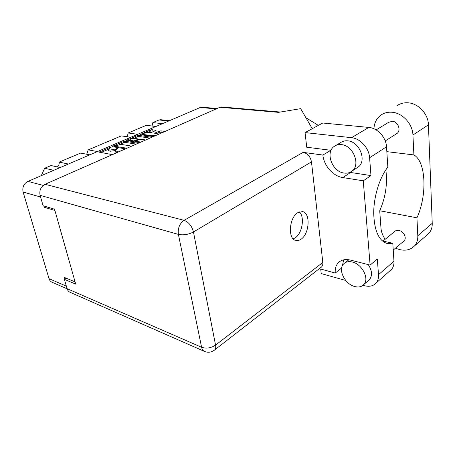 <?xml version="1.0" encoding="UTF-8"?>
<svg xmlns="http://www.w3.org/2000/svg" width="455" height="455" viewBox="0 0 455 455"><rect width="100%" height="100%" fill="white"/><g stroke="black" fill="none" stroke-linecap="round" stroke-linejoin="round"><path stroke-width="0.68" d="M152.886 136.523L152.738 135.8L155.798 135.51M152.738 135.8L143.786 134.543L143.041 134.117C143.911 133.088 145.68 132.57 148.353 132.564L151.43 132.502L156.059 130.352L152.004 129.698L150.423 129.959L140.026 134.583L153.352 136.591M157.913 134.578L158.107 134.242L157.316 133.787L154.711 133.309L155.092 132.996L159.352 131.137L160.956 130.869L165.097 131.415M138.104 143.302L125.114 141.278L123.487 141.55L112.772 146.163L112.328 146.521L112.584 146.681L125.512 148.853M67.124 288.823L52.137 282.288C50.619 281.622 49.584 280.416 49.032 278.67L23.097 192.033C22.164 187.238 23.768 183.695 27.92 181.391L200.274 107.465L201.952 107.181L217.046 108.535M108.023 149.507L108.267 150.537L110.184 151.253L109.911 150.099L107.994 149.388L111.037 147.403L109.7 147.483L99.264 152.152L112.362 154.643M109.911 150.099L117.919 148.575L114.887 150.571L116.861 151.31L120.791 150.929M126.956 140.652L126.831 140.112L126.416 140.447L126.678 140.606L139.674 142.614M126.831 140.112L137.182 135.658L138.786 135.391L151.833 137.256M145.668 139.975L140.641 139.224L136.039 140.788L135.624 141.124L135.903 141.295L140.925 142.062M75.075 281.884L64.456 277.448L64.911 279.034M43.822 205.967L44.186 207.23L54.913 210.472M44.186 207.23L45.688 206.53M53.701 170.329L44.647 168.253L51.068 165.54L60.162 167.559M41.325 175.641L44.647 168.253M162.389 123.715L152.857 122.571L159.062 119.955L160.695 119.699L169.425 120.7M155.889 126.507L146.374 125.307L128.225 132.974L137.683 134.31M151.998 126.018L152.857 122.571M130.756 137.285L121.32 135.886L88.196 149.871L97.495 151.549M127.172 136.756L128.225 132.974M89.845 154.831L80.586 153.085L59.218 162.105L68.364 164.045M86.74 154.245L88.196 149.871M57.37 166.939C58.752 165.671 59.366 164.056 59.218 162.105M110.184 151.253L114.893 150.622M114.916 150.702L115.16 151.737L116.002 152.277L115.729 151.111M117.242 152.493L116.002 152.277M108.011 149.473L100.862 152.561M136.25 144.121L125.37 142.409L123.743 142.677L119.659 144.44M114.609 146.624L113.943 146.908M130.039 146.857L130.397 146.305L129.51 145.759L121.411 144.445L114.808 145.896L114.677 146.26L126.922 148.233M128.048 140.817L129.556 140.168M133.742 138.36L137.427 136.767L137.182 135.658M149.957 138.087L139.031 136.5L137.427 136.767M134.959 138.377C132.234 138.377 130.42 138.917 129.516 139.998L133.343 140.902L134.987 140.629L138.354 139.008L134.959 138.377M134.919 141.88L135.237 141.761L134.987 140.629M135.721 141.55L135.237 141.761M163.197 132.251L159.58 132.251L156.366 133.662M154.626 131.114L150.656 131.057L147.198 132.547M143.086 134.327L141.676 134.936M373.936 128.771C374.243 122.998 376.512 118.482 380.738 115.234C383.906 112.965 387.58 111.958 391.766 112.231C402.288 112.743 412.645 123.788 412.935 135.027L413.896 154.927L386.835 151.646M396.823 105.844C399.979 103.586 403.625 102.568 407.76 102.79C418.162 103.177 428.274 113.841 428.445 124.818L432.239 223.308C432.347 227.273 431.255 230.588 428.963 233.25L426.517 235.394M354.627 286.502C358.563 287.537 361.662 286.855 363.915 284.438C369.591 278.71 362.055 264.071 352.346 262.029C348.666 261.164 345.76 261.801 343.627 263.934C337.695 269.519 344.827 284.091 354.627 286.502M368.049 280.866L369.574 279.546C372.509 275.491 372.082 270.52 368.283 264.628M344.077 173.054C347.222 173.497 349.929 172.792 352.204 170.938C360.855 164.573 353.063 145.361 341.432 144.622C338.622 144.315 336.182 144.929 334.118 146.459C325.029 152.59 332.326 171.825 344.077 173.054M356.447 168.174L358.403 166.9C367.06 160.541 359.382 141.522 347.779 140.84C344.981 140.555 342.547 141.175 340.476 142.699L335.915 145.395M297.707 212.724C289.005 217.769 287.696 239.381 295.926 240.49C297.593 240.854 299.293 240.433 301.034 239.222C309.605 233.807 310.737 212.627 302.393 211.586L297.707 212.724M299.339 211.882C304.964 216.796 302.336 233.307 295.25 237.806L293.185 238.864M376.12 129.903L388.621 122.332L392.318 121.303C397.983 121.496 401.384 130.34 397.016 133.457L396.06 134.066M382.974 241.053L394.548 231.601C395.645 230.503 397.107 230.128 398.921 230.463C403.653 231.242 407.043 237.993 404.137 240.831L403.375 241.48M320.707 269.041L321.23 273.586L345.749 280.479M362.999 285.325L364.29 285.689C369.329 286.991 373.288 286.081 376.171 282.953C377.946 280.803 378.725 278.045 378.509 274.689L393.967 261.227C394.144 264.526 393.342 267.244 391.55 269.388L389.594 271.112M369.602 157.754C369.079 148.114 360.258 138.411 351.505 137.689L305.055 132.593L322.766 123.015L368.823 127.417C377.491 128.014 386.107 137.376 386.517 146.789L369.602 157.754L370.962 175.573L363.266 180.823L370.114 265.094L377.314 259.043L378.509 274.689M342.456 265.578L343.633 259.851M305.055 132.593L306.733 147.215L330.865 150.298L322.885 155.036L303.138 152.368C307.654 153.489 310.429 156.662 311.47 161.878L322.817 262.455C323.004 264.366 322.578 265.868 321.537 266.96L320.735 267.586M370.962 175.573L349.889 172.377M330.904 150.702L330.865 150.298M386.517 146.789L387.842 167.116C379.572 177.581 373.691 196.662 373.709 213.253C374.323 230.856 378.861 240.957 387.324 243.556L392.796 243.249L393.967 261.227M204.426 351.397L70.155 292.332C68.648 291.661 67.619 290.438 67.073 288.658L201.599 347.279L178.388 234.399L40.097 195.343C39.17 190.383 40.819 186.698 45.051 184.292L219.947 107.255L278.403 112.357L300.67 108.654L312.255 128.697M382.223 240.883L392.796 243.249M66.339 278.238L64.377 279.336L67.073 288.658M40.097 195.343L43.111 205.757L54.549 209.192L75.701 284.102L64.377 279.336M219.947 107.255L221.602 106.959L280.274 112.044M341.654 267.955L335.301 273.063L319.342 268.666M370.114 265.094L350.572 260.106C345.385 258.901 341.29 259.788 338.287 262.757C335.892 265.356 334.891 268.791 335.301 273.063M322.885 155.036C323.829 165.637 333.088 176.204 342.808 177.575L363.266 180.823M318.358 125.398L305.925 117.748M385.158 239.267C382.683 235.656 381.284 231.908 380.966 228.023L379.72 210.739L416.934 217.808L417.804 235.741C417.952 239.785 416.882 243.152 414.596 245.831C409.688 250.722 403.335 251.49 395.543 248.129M416.934 217.808C427.285 195.462 426.153 161.69 413.896 154.927M379.72 210.739C385.601 197.368 387.637 183.746 385.84 169.874M200.274 107.465L216.21 108.904M27.92 181.391L43.236 185.407M23.097 192.033L40.586 197.021M49.032 278.67L66.35 286.149M168.606 121.047L159.062 119.955M109.081 151.06L108.808 149.905M115.433 149.866L115.28 149.206M116.696 149.229L116.56 148.649M117.134 152.476L116.861 151.31M99.878 152.38L99.73 151.771M109.831 148.04L109.7 147.483M125.37 142.409L125.114 141.278M112.908 146.737L112.772 146.163M123.743 142.677L123.487 141.55M114.865 147.062L114.677 146.26M139.031 136.5L138.786 135.391M136.073 142.057L135.903 141.295M130.403 141.181L130.232 140.424M133.514 141.664L133.343 140.902M138.07 139.901L137.95 139.338M143.939 135.254L143.786 134.543M155.195 133.503L155.092 132.996M159.58 132.251L159.352 131.137M161.184 131.984L160.956 130.869M140.527 134.771L140.419 134.265M150.656 131.057L150.423 129.959M152.232 130.795L152.004 129.698M155.849 130.574L155.769 130.193M311.47 161.878L193.449 231.976L215.556 345.112L322.817 262.455M45.051 184.292L184.082 220.334L303.138 152.368M351.505 137.689L368.823 127.417M214.055 350.418L214.76 349.861C215.681 348.814 215.949 347.233 215.556 345.112C210.978 348.103 206.325 348.826 201.599 347.279C202.065 349.394 203.049 350.788 204.557 351.453C208.236 352.87 211.638 352.341 214.76 349.861L321.537 266.96M193.449 231.976C191.834 225.976 188.711 222.097 184.082 220.334C179.56 223.576 177.666 228.268 178.388 234.399C183.359 235.389 188.381 234.581 193.449 231.976M350.595 172.496L342.808 177.575M417.804 235.741L432.239 223.308M412.935 135.027L428.445 124.818M114.706 147.039L114.501 146.174M130.477 146.664L130.397 146.305M135.823 142.017L135.635 141.164M129.76 141.084L129.538 140.094M138.508 139.713L138.354 139.008M143.268 135.158L143.063 134.214M363.915 284.438L369.574 279.546M352.204 170.938L358.403 166.9M397.016 133.457L385.231 140.948M404.137 240.831L393.239 250.079M340.363 261.119L338.287 262.757M376.171 282.953L391.55 269.388M345.1 262.757L348.854 259.754M414.596 245.831L428.963 233.25"/></g></svg>
